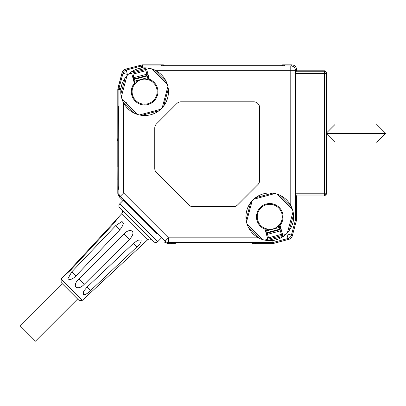 <?xml version="1.0" encoding="UTF-8"?>
<svg xmlns="http://www.w3.org/2000/svg" width="406" height="406" viewBox="0 0 406 406"><rect width="100%" height="100%" fill="white"/><g stroke="black" fill="none" stroke-linecap="round" stroke-linejoin="round"><path stroke-width="0.61" d="M149.758 68.391L128.535 74.075A23.837 23.837 0 0 0 127.027 75.582L121.343 96.806A23.837 23.837 0 0 0 121.678 98.13M165.511 65.721L163.395 65.645L163.395 64.848L142.273 64.848L125.5 69.177C123.764 69.69 122.642 70.811 122.13 72.547L122.988 73.405A4.765 4.765 -45 0 1 126.357 70.03L127.459 75.125C123.515 79.677 121.348 84.215 120.963 88.741A23.837 23.837 0 0 1 121.927 84.377M134.685 113.34L122.952 101.607A23.837 23.837 0 0 0 123.617 102.946C121.582 98.729 120.638 94.968 120.785 91.67L120.886 89.457L118.851 89.457A4.765 4.765 -82.5 0 1 119.014 88.224L122.988 73.405L128.078 74.506C132.62 70.568 137.157 68.401 141.699 68.01L142.41 67.934C147.708 67.64 152.204 68.548 155.899 70.664A23.837 23.837 0 0 0 154.559 69.999L166.293 81.733M117.801 180L117.841 167.059L117.801 190.003L118.659 188.866L117.801 190.003L117.801 193.408L119.202 196.778L122.972 200.549L119.202 196.778L117.801 193.408L117.801 190.008L118.664 188.861L118.74 185.882L118.74 109.503L118.664 106.524L117.801 105.377L117.801 89.315L122.13 72.547C122.642 70.811 123.764 69.69 125.5 69.177L126.357 70.03L141.176 66.061A4.765 4.765 -7.5 0 1 142.41 65.899L142.41 67.934A23.837 23.837 0 0 1 146.13 67.878M125.5 69.177L142.273 64.848L142.41 65.899L290.782 65.899A4.765 4.765 45 0 1 295.553 70.664L290.782 70.664L290.782 65.899L291.833 64.848L282.596 64.848L282.561 65.66M123.185 102.099L123.607 102.921M146.632 69.228L149.56 80.17A12.515 12.515 0 0 1 155.701 97.496A12.515 12.515 0 0 1 137.944 102.256A12.515 12.515 0 0 1 134.594 84.179L131.661 73.237M149.312 79.226A13.296 13.296 0 0 1 156.483 97.684A13.296 13.296 0 0 1 137.36 102.804A13.296 13.296 0 0 1 134.34 83.24M147.865 73.831L146.87 74.1L145.906 70.654L147.058 75.435L134.396 78.825L132.965 74.12L133.894 77.576L132.899 77.845M153.057 69.37L151.814 68.939A23.837 23.837 0 0 0 149.778 68.396M139.486 114.949L160.71 109.265L139.486 114.949M121.896 98.861L137.431 114.396L121.896 98.861M268.27 240.621A23.837 23.837 0 0 0 271.995 240.565C266.696 240.859 262.2 239.946 258.505 237.83L168.48 237.83L168.48 242.595A4.765 4.765 -157.5 0 1 165.105 241.2L168.48 237.83L123.617 192.972L120.247 196.342A4.765 4.765 -112.5 0 1 118.851 192.972L123.617 192.972L123.617 102.946A23.837 23.837 0 0 0 168.465 91.67A23.837 23.837 0 0 0 155.899 70.664L290.782 70.664L290.782 205.553A23.837 23.837 0 0 0 245.94 216.829A23.837 23.837 0 0 0 259.845 238.495L248.112 226.766M168.023 87.102L168.089 87.457M168.16 87.874L168.231 88.341M168.297 88.863L163.719 105.936M166.47 82.134L166.648 82.545M166.81 82.956L166.962 83.342M167.089 83.697L167.196 84.006M141.034 65.011L141.699 68.01A23.837 23.837 0 0 0 137.329 68.974M136.528 69.248A23.837 23.837 0 0 0 134.919 69.893M132.447 71.172A23.837 23.837 0 0 0 130.823 72.227L146.85 67.934M128.575 74.039L129.981 72.857M130.336 72.583L130.823 72.227M125.687 77.191L127.027 75.582L121.343 96.806L121.145 95.821M124.109 79.525A23.837 23.837 0 0 0 122.851 81.961M120.886 89.457L120.963 88.741L117.963 88.082L117.801 89.315L117.801 105.377L118.659 106.514L118.73 109.493L118.74 180.173M154.757 128.108L154.757 168.47A5.958 5.958 0 0 0 156.498 172.682L188.77 204.949A5.958 5.958 0 0 0 192.982 206.695L233.338 206.695A5.958 5.958 0 0 0 237.556 204.949L257.901 184.603A5.958 5.958 0 0 0 259.647 180.386L259.647 107.763A5.958 5.958 0 0 0 253.689 101.799L181.061 101.799A5.958 5.958 0 0 0 176.849 103.545L156.498 123.896A5.958 5.958 0 0 0 154.757 128.108M160.715 64.848L161.862 65.711L164.841 65.787L280.988 65.787L283.967 65.711L285.113 64.848L283.967 65.711L280.988 65.787L164.841 65.787L161.862 65.711L160.715 64.848L142.273 64.848M296.598 70.811L324.612 70.811L324.612 71.781A1.786 1.786 0 0 1 326.399 73.567L326.399 193.21L326.399 73.567L295.583 73.567L295.629 71.781L296.598 70.811L296.598 69.619C296.319 66.721 294.731 65.133 291.833 64.848M326.399 194.18L326.399 193.21L326.399 194.18L324.612 195.966L296.598 195.966L296.436 220.412L296.598 195.966L295.629 194.997L295.583 193.21L326.399 193.21A1.786 1.786 180 0 1 324.612 194.997L324.612 71.781L295.629 71.781M326.399 192.393L326.399 74.384L326.399 192.393M295.583 73.567L295.583 193.21M272.132 243.646L256.074 243.646L254.922 242.783L251.948 242.712L175.57 242.712L172.591 242.783L171.444 243.646L168.043 243.646L164.674 242.25L168.043 243.646L175.316 243.646L175.316 242.864L178.295 242.788L249.218 242.788L252.197 242.864L252.197 243.646L272.132 243.646L273.365 243.483L272.132 243.646L271.995 240.565L272.705 240.484A23.837 23.837 0 0 0 277.075 239.525M288.905 239.322L273.365 243.483L288.905 239.322C290.64 238.809 291.762 237.683 292.274 235.952C291.762 237.683 290.64 238.809 288.905 239.322L288.047 238.464L286.814 233.861L291.417 235.094L295.39 220.275L296.436 220.412L292.274 235.952L296.436 220.412M267.772 239.271L264.839 228.324A12.515 12.515 0 0 1 258.703 210.998A12.515 12.515 0 0 1 276.461 206.243A12.515 12.515 0 0 1 279.81 224.315L282.738 235.257M266.539 234.663L267.534 234.399L268.493 237.84L267.346 233.064L280.008 229.669L281.404 234.384L280.51 230.918L281.505 230.654M265.093 229.268A13.296 13.296 0 0 1 257.922 210.815A13.296 13.296 0 0 1 277.044 205.69A13.296 13.296 0 0 1 280.059 225.259M292.467 224.148A23.837 23.837 0 0 0 293.442 219.753C293.03 224.33 290.863 228.872 286.946 233.369A23.837 23.837 0 0 1 285.87 234.419L264.646 240.108A23.837 23.837 0 0 1 262.586 239.555L261.347 239.124M292.508 209.633L276.973 194.098A23.837 23.837 0 0 0 274.918 193.545L253.694 199.234M293.254 212.678L293.061 211.693A23.837 23.837 0 0 0 292.726 210.364M273.365 243.483L272.705 240.484C277.247 240.093 281.784 237.931 286.326 233.993L286.946 233.369A23.837 23.837 0 0 0 287.372 232.912L288.712 231.313M324.612 70.811L326.399 72.598M155.579 232.841L128.606 205.872L155.579 232.841M246.381 221.392L246.315 221.037M246.244 220.625L246.173 220.153M246.107 219.636L250.68 202.558M247.929 226.365L247.756 225.949M247.589 225.543L247.442 225.152M247.315 224.802L247.208 224.493M277.877 239.251A23.837 23.837 0 0 0 279.485 238.601M281.957 237.322A23.837 23.837 0 0 0 283.576 236.267L267.554 240.56M285.829 234.455L284.423 235.642M284.068 235.911L283.576 236.267M290.265 229.02A23.837 23.837 0 0 0 291.523 226.599M279.719 195.159L291.452 206.887A23.837 23.837 0 0 0 290.782 205.553C292.822 209.77 293.766 213.531 293.619 216.829L293.442 219.753L295.39 220.275A4.765 4.765 97.5 0 0 295.553 219.042L296.598 219.179M293.619 216.829A23.837 23.837 0 0 0 293.538 214.86M291.452 206.887L291.904 207.943M277.425 194.246L277.724 194.352M278.074 194.474L278.465 194.626M278.881 194.794L279.303 194.971M255.511 197.727L272.588 193.154M273.111 193.22L273.578 193.292M273.989 193.363L274.349 193.429M254.126 198.849L254.4 198.61M254.724 198.341L255.095 198.047M250.999 202.142L251.299 201.772M251.563 201.447L251.801 201.173M120.785 91.67A23.837 23.837 0 0 0 120.866 93.639M158.888 110.767L141.816 115.345M141.293 115.274L140.826 115.202M140.415 115.137L140.055 115.065M160.279 109.65L160 109.884M159.68 110.153L159.309 110.447M122.952 101.607L122.5 100.551M136.974 114.248L136.68 114.147M136.33 114.02L135.939 113.873M135.523 113.705L135.102 113.523M163.4 106.357L163.105 106.727M162.836 107.047L162.603 107.326M167.901 86.534L162.217 107.757M151.814 68.939L167.353 84.478M246.503 221.96L252.187 200.742M262.586 239.555L247.051 224.021M293.061 211.693L287.372 232.912M117.801 167.231L117.801 105.377M118.73 167.059L118.74 148.286M118.73 136.964L118.664 106.524M118.73 185.887L118.659 188.866L118.74 185.882M282.596 65.645L279.612 65.726L282.596 65.645M166.379 65.726L279.612 65.726M122.13 72.547L117.963 88.082M171.444 243.646L172.591 242.783L175.57 242.712L251.948 242.712L254.922 242.783L256.074 243.646M265.793 228.69A12.515 12.515 0 0 0 266.25 228.832M266.316 228.852A12.515 12.515 0 0 0 270.802 229.304M264.839 228.324A12.515 12.515 0 0 0 265.189 228.471L268.467 229.273L265.651 230.029L266.696 230.847L267.346 233.064M271.056 229.278A12.515 12.515 0 0 0 274.898 228.248M275.136 228.142A12.515 12.515 0 0 0 279.561 224.64L279.577 224.614A12.515 12.515 0 0 0 279.81 224.315M281.216 230.73L279.577 224.614L279.957 226.198L277.141 226.949L279.561 224.64M277.141 226.949C274.537 228.801 271.65 229.578 268.467 229.273M266.828 234.587L265.651 230.029M134.594 84.179A12.515 12.515 0 0 1 134.822 83.885L134.447 82.301L137.264 81.545L134.822 83.885L133.183 77.764M149.56 80.17A12.515 12.515 0 0 0 149.215 80.028L147.698 79.535M147.576 73.912L149.21 80.028L145.932 79.221L148.748 78.47L147.708 77.647L147.058 75.435M279.957 226.198L279.46 227.426L279.876 229.167L267.209 232.562M280.008 229.669L279.876 229.167M268.493 237.84L281.404 234.384M134.447 82.301L134.944 81.068L134.528 79.332L147.195 75.937M134.396 78.825L134.528 79.332M137.264 81.545C139.867 79.693 142.755 78.921 145.932 79.221M146.145 79.246L144.622 79.155A12.515 12.515 0 0 0 143.602 79.195M143.348 79.221A12.515 12.515 0 0 0 139.502 80.251M139.268 80.358A12.515 12.515 0 0 0 134.843 83.859M148.748 78.47L149.205 80.023M145.906 70.654L133.001 74.115M126.743 102.393L126.743 103.637M117.801 147.454L117.801 140.603M117.801 137.796L117.684 140.689M82.311 300.338L61.113 279.135L61.179 282.571L76.78 298.177L78.881 300.273L82.311 300.338L147.576 239.85L121.597 213.876C122.678 212.475 122.648 211.1 121.521 209.745M141.09 239.987C141.42 241.895 140.029 244.199 136.918 246.899L90.472 290.64C87.584 293.604 85.169 294.918 83.23 294.589L83.692 291.224L86.991 287.159L133.407 243.392L137.878 240.215L141.09 239.987M78.83 278.998L124.048 234.034C129.108 227.659 137.837 230.43 129.458 239.444L84.204 284.367C80.972 287.712 78.13 288.585 75.678 286.981C74.714 284.647 75.765 281.987 78.83 278.998L84.204 284.367M71.735 271.898L115.674 225.66L122.003 221.478L123.424 223.28L121.78 227.396L119.821 229.801L75.846 276.014L73.862 277.836L70.268 279.785L67.797 278.942L71.735 271.898L75.856 276.014M69.852 270.02L118.461 217.398L113.644 223.625L70.299 270.467L64.397 275.72L69.852 270.02M119.755 207.979L153.473 241.692C156.203 243.575 157.97 241.545 157.685 241.692L119.755 203.766C118.603 205.167 118.603 206.573 119.755 207.979M125.099 213.317L148.129 236.353M123.13 200.391L156.564 233.831M77.612 299.009L35.469 341.152L20.3 325.977L62.443 283.835M326.399 133.386L385.7 133.386L376.758 142.328M376.758 124.449L385.7 133.386M335.041 142.328L326.399 133.686M335.041 124.449L326.399 133.092M296.598 69.619L295.553 70.664L295.553 219.042L293.518 219.042M295.629 194.997L324.612 194.997L324.612 195.966M292.274 235.952L291.417 235.094A4.765 4.765 135 0 1 288.047 238.464L273.228 242.433A4.765 4.765 172.5 0 1 271.995 242.595L168.48 242.595L168.043 243.646M164.674 242.25L165.105 241.2L120.247 196.342L119.202 196.778M117.801 193.408L118.851 192.972L118.851 89.457L117.801 89.315M120.886 93.898L125.18 77.876M293.518 214.596L289.219 230.623M279.46 227.426L266.696 230.847M267.655 234.287L280.353 230.887M134.944 81.068L147.708 77.647M146.749 74.207L134.051 77.607M115.674 225.66L119.831 229.801M129.458 239.444L124.048 234.034M133.341 243.28L136.918 246.899M86.93 287.052L90.472 290.64M61.113 279.135L64.584 275.39M118.039 217.717L121.597 213.876M147.576 239.85C148.951 238.774 150.327 238.799 151.707 239.931M122.972 200.549L119.755 203.766M160.898 238.479L157.685 241.692"/></g></svg>
